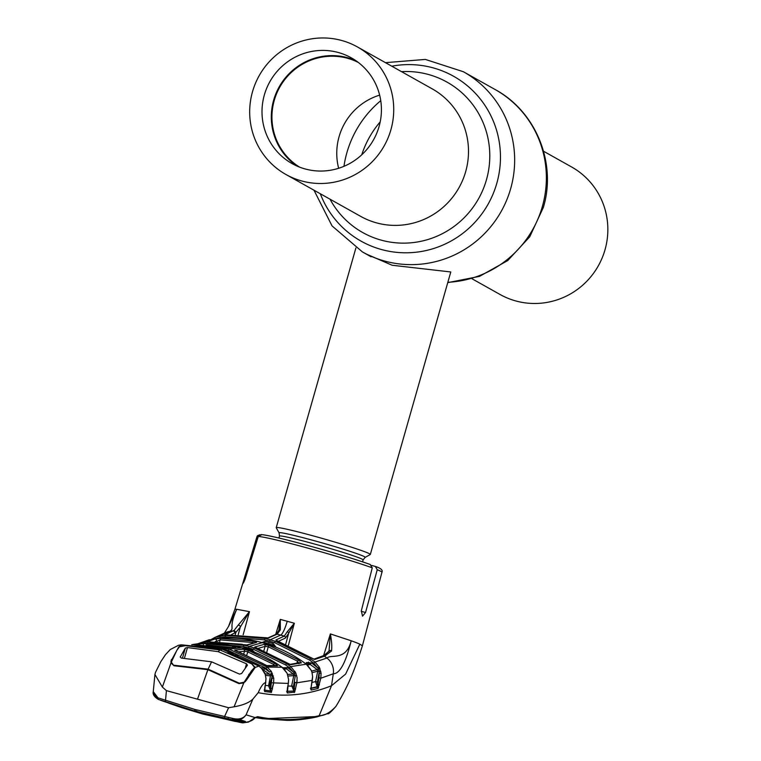 <?xml version="1.0" encoding="UTF-8"?>
<svg xmlns="http://www.w3.org/2000/svg" width="761" height="761" viewBox="0 0 761 761"><rect width="100%" height="100%" fill="white"/><g stroke="black" fill="none" stroke-linecap="round" stroke-linejoin="round"><path stroke-width="1.14" d="M252.519 91.691A73.104 71.686 -60.7 0 0 285.965 174.507A73.104 71.686 -60.7 0 0 390.897 129.77A73.104 71.686 -60.7 0 0 357.451 46.954A73.104 71.686 -60.7 0 0 252.519 91.691M379.073 126.507A60.604 59.425 -60.7 0 0 351.335 57.855A60.604 59.425 -60.7 0 0 264.352 94.944A60.604 59.425 -60.7 0 0 292.081 163.596A60.604 59.425 -60.7 0 0 379.073 126.507M355.872 60.68A60.604 59.425 -60.7 0 0 273.656 100.157A60.604 59.425 -60.7 0 0 296.857 165.993M299.625 167.144A60.062 58.892 119.3 0 1 274.264 100.357A60.062 58.892 119.3 0 1 358.298 62.44M379.644 95.135A60.062 58.892 -60.7 0 0 339.083 136.685A60.062 58.892 -60.7 0 0 338.645 168.276M543.544 151.239L571.568 166.944A73.104 71.686 119.3 0 1 605.014 249.76A73.104 71.686 119.3 0 1 500.082 294.497L472.058 278.792M314.892 536.362A48.923 2.264 15.9 0 1 370.322 554.455A48.923 2.264 15.9 0 1 370.246 554.541L365.109 557.394A44.756 2.074 15.9 0 0 314.474 540.757A44.756 2.074 15.9 0 0 279.106 532.9L276.253 527.773A48.923 2.264 15.9 0 1 276.224 527.658A48.923 2.264 15.9 0 1 314.892 536.362M370.322 554.455L450.788 271.962L392.124 265.247L367.078 254.374M294.212 623.449L288.685 633.219A1.627 1.094 -155.6 0 0 287.278 631.716L294.355 623.249L288.4 645.299M323.558 655.716L330.379 633.913L351.192 640.781A66.312 3.063 15.9 0 1 359.839 644.148L362.388 645.804C354.369 670.593 349.366 683.359 337.722 703.421L335.886 706.408L337.722 703.421M309.518 545.951A62.269 2.882 15.9 0 1 370.188 564.491L372.262 567.83L361.313 610.893L362.54 616.153L365.546 612.5L377.247 569.732L375.363 566.45L371.682 565.433M233.189 718.536L232.39 719.792L194.692 710.993L158.259 699.369C154.264 696.914 152.6 694.336 153.265 691.635L158.003 697.847L194.806 709.433L233.189 718.536C238.868 719.763 243.12 718.593 245.955 715.007C242.892 719.259 238.374 720.848 232.39 719.792L240.771 719.973L245.413 721.466L241.304 722.712C248.438 722.436 253.023 720.724 255.059 717.566L246.088 714.826L252.871 699.121L258.217 692.672C283.596 697.523 308.024 695.202 331.501 685.737L345.618 674.094L359.839 644.148M310.65 688.524L317.508 686.936L318.983 677.747L320.819 678.222L333.308 673.789C339.806 673.742 345.77 662.736 351.192 640.781C346.065 661.423 331.083 653.927 326.916 658.037L314.978 662.041L319.306 667.207L321.085 673.219L320.819 678.222L318.05 688.458L311.192 690.056L310.84 689.39L312.581 676.577L311.943 672.239L311.22 670.308L306.226 664.172C292.966 654.251 278.336 647.078 262.336 642.665C246.374 638.279 230.098 636.947 213.537 638.669L202.845 642.417L207.858 642.037L243.939 645.109L249.123 646.422L254.25 647.944L286.678 663.725L290.75 666.598L295.791 672.924L297.085 677.69L296.857 682.807L294.65 692.091L287.354 692.995L288.609 679.706L287.182 673.409M272.495 688.914L270.659 688.458L271.934 678.327L273.779 678.289L273.589 683.273L271.43 692.31L264.628 691.521L265.998 678.631L265.237 674.408L261.565 668.367L258.911 666.122L255.211 667.397L246.383 680.21L243.748 682.988L234.074 706.798C242.835 705.276 249.094 702.717 252.871 699.121M271.753 682.817L288.333 683.416L287.42 688.172M294.65 692.091A1.627 1.284 28.7 0 0 293.765 690.703L295.03 682.332L296.857 682.807L312.267 680.372L310.907 688.905A1.627 1.275 173.5 0 1 310.84 689.39M258.217 692.672C260.928 686.422 263.42 683.045 265.703 682.55L265.95 678.603M271.106 692.548A1.627 1.589 -84.5 0 0 270.536 690.998L264.21 690.103M264.79 691.663A1.627 1.589 -79 0 0 264.552 690.484M317.622 686.489A1.627 1.208 25.8 0 1 318.545 687.82M310.412 688.305L317.242 686.688L315.568 681.571L317.394 682.046L317.603 684.329L319.439 684.814M318.983 677.747L319.249 673.228L321.085 673.219M271.43 692.31A1.627 1.436 -144.8 0 0 270.64 690.836L270.402 686.194L268.566 685.737L270.478 675.882L265.475 675.359M270.64 690.836L268.566 685.737L265.228 685.347M271.934 678.327L270.402 686.194M287.068 691.739A1.627 1.579 87.9 0 1 287.354 692.995M286.802 691.454L293.632 691.036A1.627 1.579 85 0 1 294.184 692.577M293.632 691.036L286.621 691.302M295.258 676.063L293.518 686.194L293.765 688.505L295.591 688.981M293.765 690.703L291.691 685.718L293.756 675.616L288.105 676.044M293.518 686.194L287.877 686.003M296.723 675.72L293.756 675.616L293.261 674.037L286.364 668.757L284.3 669.223M287.658 674.465L293.261 674.037L294.298 673.19L289.57 667.749L285.546 664.905L253.518 649.314L248.457 647.811L249.123 646.422L262.383 642.665C278.374 647.069 293.004 654.241 306.283 664.191L290.75 666.598L289.57 667.749M283.958 668.871L285.175 668.748A1.627 1.579 83.8 0 1 286.241 669.024M271.915 688.724L273.551 683.254M282.731 667.768L287.525 667.597L293.413 672.058L295.03 671.392M288.371 683.445L288.609 679.706M286.983 691.606A1.627 1.36 169 0 1 287.049 692.5M287.192 673.437L284.062 669.014M283.986 668.938L281.998 667.235C269.698 658.389 256.257 651.93 241.675 647.858C227.054 643.892 212.176 642.56 197.032 643.854L194.436 644.291M191.753 644.681L197.032 643.854L191.848 644.681M197.185 644.034L202.845 642.417L202.711 643.492M248.457 647.811L243.33 646.517L209.656 643.387M241.969 647.934L244.11 647.82L243.91 648.496M244.11 647.82L252.157 650.037L251.71 651.083M252.157 650.037L254.516 652.158M287.525 667.597L286.364 668.757L282.36 667.473M295.258 676.015L294.298 673.19L295.791 672.924M263.962 644.405L269.004 645.423L298.616 659.949L301.385 662.879L290.75 664.686L254.754 647.021L263.962 644.405A1.627 1.589 72.1 0 1 265.075 646.355L257.722 648.505M298.616 659.949L297.522 661.147L268.252 646.783L266.835 652.015M298.978 663.763L297.522 661.147L296.876 663.259M286.146 662.403L289.646 664.42L300.167 662.612A1.627 1.579 78.3 0 1 301.385 662.879M289.874 664.401A1.627 1.579 82.4 0 1 290.75 664.686M258.017 648.61L286.05 662.346M284.31 667.911L284.024 668.862M263.877 650.788L265.075 646.355L268.252 646.783L269.004 645.423M254.754 647.021A1.627 1.589 76.2 0 1 255.658 647.716M207.239 641.713L214.849 639.069L220.424 638.441L253.365 641.114L256.619 642.379L247.411 644.995L207.239 641.713A1.627 1.608 73 0 1 207.829 641.77M214.849 639.069A1.627 1.598 69 0 1 216.552 641.085L215.249 641.58M252.519 643.416L252.795 642.522L220.224 639.877L216.419 641.58M219.748 641.628L220.424 638.441M252.795 642.522L253.365 641.114M247.411 644.995A1.627 1.589 76.2 0 0 246.678 644.995A1.627 1.589 76.2 0 1 246.678 644.995L255.772 642.417A1.627 1.589 72.1 0 1 256.619 642.379M252.671 650.236L252.338 651.321M207.639 641.78L242.321 644.282M262.383 642.665C246.393 638.27 230.107 636.938 213.546 638.669L212.053 638.907M296.571 682.703L297.132 680.838M306.902 664.724L308.871 664.191A1.627 1.579 74.5 0 1 310.212 664.439L307.473 665.171M307.777 665.314L306.398 662.565L311.506 662.926L317.67 667.816L313.789 663.164L309.527 660.025L274.578 642.655L269.508 641.152L264.381 639.849L225.285 636.843L215.943 638.431M311.572 671.078L317.28 669.632L310.212 664.439M311.506 662.926L310.326 664.068L306.398 662.565L305.97 663.953M311.886 682.474L315.568 681.571L317.737 671.221L317.28 669.632L318.364 668.767L317.67 667.816L319.306 667.207M317.394 682.046L319.278 671.64L317.737 671.221L312.096 672.648M311.201 670.27L307.368 665.133M267.415 644.158L268.509 643.73L264.467 642.684L263.953 643.112M264.428 642.921A1.627 1.589 -111.4 0 0 263.506 642.978M264.467 642.684L265.075 641.285L273.218 643.53L276.091 647.25L272.514 644.9L273.218 643.53M260.633 642.997L265.075 641.285M270.849 645.299L272.514 644.9L268.509 643.73L269.166 642.341M272.857 646.013A1.627 1.589 -111.4 0 0 271.772 644.947M213.603 638.127L215.506 637.147L212.424 638.907L213.613 638.127L214.164 639.326M215.506 637.147L225.418 635.406L264.98 638.45L270.165 639.763L275.292 641.285L310.669 658.864L314.978 662.041L313.789 663.164M275.577 634.779L280.295 619.387L280.343 629.813L277.213 634.16L268.576 637.956L225.009 634.788L234.122 630.327L238.069 625.304A1.627 1.427 28.2 0 1 240.276 627.121L235.9 632.324L231.296 634.684M238.069 625.304L249.465 611.663L236.709 609.285C228.072 628.957 234.997 627.492 229.974 631.364L220.043 635.92L219.977 637.347M225.009 634.788A1.627 1.598 65.5 0 1 225.808 634.921M243.159 634.76L249.475 611.644L240.276 627.121L238.25 634.598M280.343 629.813A1.627 1.084 -153.6 0 0 278.887 630.232L280.314 619.625M294.355 623.249L287.249 621.28C284.89 629.1 282.731 633.704 280.761 635.083L270.165 639.763L269.508 641.152M276.89 640.819A1.627 1.589 -113.2 0 0 275.891 639.972L284.281 636.11L277.213 634.16A1.627 1.579 -115.2 0 0 276.186 634.265L278.887 630.232A1.627 1.084 -153.6 0 0 278.811 630.508M268.576 637.956A1.627 1.579 -112.2 0 0 267.758 637.975L225.589 634.931M228.528 626.465L236.709 609.285A66.312 3.063 -164.1 0 0 234.835 609.466A66.312 3.063 -164.1 0 0 234.835 609.475L228.519 626.465L224.105 633.494L225.218 632.762A16.304 15.791 64.3 0 1 229.974 631.364L232.942 631.031A1.627 1.589 63.2 0 1 234.692 633.038M224.524 718.165L224.533 716.577L228.595 707.74L166.421 690.627L162.369 687.069L154.93 674.484L155.51 672.334L160.799 661.699L165.451 654.698L170.264 649.533L178.559 645.261L181.527 644.833L180.053 644.976M166.421 690.627L165.375 701.889M228.595 707.74L234.074 706.798M153.332 693.242L158.25 699.359L158.003 697.847M197.508 699.178L207.896 669.661L174.098 665.77L170.968 662.964L162.369 687.069M243.748 682.988L238.83 683.578L207.896 669.661M264.885 686.936L265.741 682.579M206.83 647.297L207.277 646.051L221.841 649.114L235.891 653.927L238.117 655.516L237.071 656.163L251.701 663.735L255.211 667.397L254.945 667.92M261.565 668.367L258.978 666.17M221.166 650.503L222.012 649.085L258.949 666.141L222.012 649.085L181.527 644.833L178.74 646.955L170.873 661.309M264.447 672.429L265.313 674.522M235.482 656.363L236.795 655.544A1.627 1.579 63.4 0 1 238.117 655.516M234.997 655.383L235.891 653.927M235.035 655.25L227.939 652.577M204.623 646.983A1.627 1.579 -117.7 0 0 203.292 645.927L207.277 646.051M179.368 646.527L185.779 645.604L202.283 646.593L203.292 645.927M171.368 659.568L170.968 662.964M193.665 644.738L229.099 649.085L267.111 667.045L271.277 671.335L273.779 678.289M260.909 667.692L264.352 668.244L269.689 672.068L265.95 668.215L228.414 650.474L219.178 648.334M192.514 644.7L203.548 643.606L232.742 646.127L236.053 647.202L227.273 648.049L194.607 644.7L226.826 648.011A1.627 1.598 87 0 1 227.273 648.049M232.742 646.127L232.162 647.535L206.202 644.995M226.778 648.011A1.627 1.598 87 0 1 226.826 648.011L235.472 647.173A1.627 1.598 82 0 1 236.053 647.202M198.05 643.958A1.627 1.608 79.9 0 1 199.496 644.7M203.548 643.606L203.32 644.824M237.86 651.473L234.626 650.075L243.406 649.219L248.4 650.436L274.711 663.183L277.556 665.837L267.358 665.865L237.908 651.492M287.22 673.409L282.046 667.245L267.111 667.045L265.95 668.215M243.406 649.219A1.627 1.598 82 0 1 244.5 651.178L238.84 651.816M273.237 665.666L273.627 664.391L247.629 651.797L244.5 651.178L243.815 653.728M246.764 654.983L248.4 650.436M264 669.975L264.495 668.339M272.257 676.168L269.242 685.956M274.807 665.628L273.627 664.391L274.711 663.183M262.688 663.44L266.54 665.599L276.614 665.561A1.627 1.579 87.6 0 1 277.556 665.837M266.683 665.609A1.627 1.589 92.1 0 1 267.358 665.865M262.726 663.449L235.13 650.455M234.626 650.075A1.627 1.598 86.9 0 1 235.33 650.522M272.343 673.285L270.897 673.514L271.905 676.263L273.294 675.911M269.689 672.068L271.277 671.335M265.094 673.808L269.927 674.313L262.574 669.537M262.402 669.319A1.627 1.589 93.8 0 1 263.097 669.575M270.478 675.882L269.927 674.313M270.431 690.912L264.162 690.065M264.628 691.521A1.627 1.532 -27.8 0 0 264.571 690.617M312.029 672.363L312.581 676.577M310.897 688.791A1.627 1.579 78.2 0 1 311.192 690.056M317.508 686.936A1.627 1.579 75.5 0 1 318.05 688.458M320.79 671.383L319.278 671.64L318.364 668.767L319.896 668.481M285.727 644.187L288.685 633.219L285.413 638.06L278.231 641.399M308.452 662.099L308.167 663.069M279.135 641.742L275.891 639.972M276.7 640.781L310.022 657.2L279.04 641.713M313.703 659.178A1.627 1.579 73.6 0 1 314.74 659.473L310.022 657.2M310.088 657.209L313.77 659.197L324.005 655.459L329.266 650.893A1.627 1.389 40.9 0 1 329.275 650.893A1.627 1.389 40.9 0 1 331.511 651.016L324.471 656.21L314.74 659.473M328.98 651.521L330.388 633.923C331.701 640.962 332.081 646.66 331.511 651.016M285.413 638.06A1.627 1.579 -116.3 0 0 284.281 636.11L287.278 631.716M381.917 572.348A64.98 3.006 -164.1 0 0 381.946 572.291C383.021 570.198 380.928 568.286 375.658 566.545L375.363 566.45M259.977 534.726L257.465 535.725L256.98 536.638L243.111 583.297M245.032 579.34L244.091 579.083C242.55 584.61 242.902 584.553 245.166 578.931L258.264 536.467L261.794 534.669A62.269 2.882 15.9 0 1 309.47 545.932C284.424 539.083 268.319 535.287 261.166 534.564M370.188 564.491L370.417 564.567C355.282 559.221 334.973 553.009 309.489 545.941M242.607 722.883L248.457 722.094L255.059 717.566L257.637 716.662C277.917 720.81 298.426 720.486 319.154 715.721C324.614 715.74 330.188 712.629 335.886 706.408L335.772 706.579M336.314 705.761L335.829 706.493C330.911 712.096 328.219 714.474 327.744 713.637L318.241 716.472C316.395 717.385 298.283 720.648 286.849 720.363L262.688 718.736L317.537 716.52L319.154 715.721L331.501 685.737L333.308 673.789A16.304 15.791 -115.7 0 0 326.916 658.037L324.471 656.21A1.627 1.579 67.1 0 0 322.93 656.02M255.763 717.642L262.688 718.736L255.953 717.547A1.627 1.589 101.4 0 0 257.637 716.662M244.034 721.418L245.413 721.466M244.271 721.523L239.677 720.049L240.771 719.973M228.224 718.222L227.862 718.898L232.514 719.839L232.286 718.993L232.514 719.839M195.415 710.46L194.959 711.107L227.862 718.898L204.5 713.628M182.783 707.587L158.545 699.473L193.57 710.726M163.605 701.338L196.252 711.659L235.587 721.133M235.701 721.523L201.589 713.656L169.018 703.24M184.409 658.303L187.472 647.563L218.141 651.654L220.005 649.961L185.437 645.67L179.453 646.812L176.875 650.294L171.301 662.137L173.936 665.751M245.413 667.644L246.507 663.811L218.141 651.654M180.186 657.095L185.323 648.096L182.459 658.16M220.005 649.961L251.815 663.934L254.574 667.483L251.501 670.831L244.157 682.189L239.268 683.188L208.114 669.157L211.587 661.813L181.251 658.084L180.309 656.657M211.587 661.813L239.477 674.103L241.618 673.523L247.449 665.19L246.507 663.811M245.908 679.83L245.403 681.599M254.574 667.483L254.269 668.548M242.664 720.99L242.949 722.16L240.657 722.522L232.904 719.992L238.317 720.667L243.101 722.284L242.778 721.038M181.575 707.597L202.597 713.989L240.657 722.522M238.193 720.153L238.317 720.667M232.904 719.992L195.282 711.202M159.059 699.673L195.263 711.24M208.114 669.157L174.079 665.247M176.875 650.294L171.301 661.946M171.996 659.492L171.301 662.137M248.876 674.256L248.676 674.959M187.472 647.563L185.323 648.096M251.501 670.831L244.157 682.189M160.514 700.215L163.644 701.347M380.747 100.69A103.277 101.261 -60.7 0 0 346.883 152.714A103.277 101.261 -60.7 0 0 343.962 166.317M447.849 282.293A103.277 101.261 -60.7 0 0 542.365 206.507A103.277 101.261 -60.7 0 0 495.116 89.522L463.401 71.743L425.351 59.425L385.475 62.659M371.111 256.799L362.417 251.929A103.277 101.261 -60.7 0 0 510.65 188.728A103.277 101.261 -60.7 0 0 463.401 71.743M320.314 193.751A94.535 92.699 -60.7 0 0 411.206 252.642A94.535 92.699 -60.7 0 0 496.8 183.325A94.535 92.699 -60.7 0 0 391.791 66.197M330.027 199.192A86.212 84.538 -60.7 0 0 413.813 242.502A86.212 84.538 -60.7 0 0 486.45 179.777A86.212 84.538 -60.7 0 0 401.504 71.639M285.965 174.507L360.733 216.4A73.104 71.686 -60.7 0 0 465.665 171.663A73.104 71.686 -60.7 0 0 432.219 88.856L357.451 46.954M380.196 121.884A94.535 92.699 -60.7 0 0 361.751 154.797M278.926 538.027L279.477 536.096A43.482 2.007 15.9 0 1 313.846 543.839A43.482 2.007 15.9 0 1 363.111 559.925L365.109 557.394M372.262 567.83A64.98 3.006 -164.1 0 0 308.319 548.253A64.98 3.006 -164.1 0 0 258.264 536.467M362.388 645.813L381.946 572.291A64.98 3.006 -164.1 0 0 377.247 569.732M272.371 676.129L269.423 685.994M228.414 650.474L229.099 649.085L241.703 647.868C256.295 651.93 269.736 658.398 282.046 667.245L282.074 667.292M223.534 644.301L241.722 647.877M197.032 643.854L201.941 643.53M207.677 643.378L207.858 642.037M243.33 646.517L243.939 645.109M248.153 648.857L247.839 649.732M285.546 664.905L286.678 663.725M253.518 649.314L254.25 647.944M225.418 635.406L225.285 636.843M234.122 630.327L235.9 632.324L235.292 634.588M274.131 645.766L273.931 646.422M280.295 619.387L287.249 621.28M276.186 634.265L267.796 637.975M264.98 638.45L264.381 639.849M274.578 642.655L275.292 641.285M309.527 660.025L310.669 658.864M181.527 644.833L222.06 649.104M178.426 648.058L178.74 646.955M324.015 655.459L325.775 655.544M365.546 612.5L361.218 611.311M256.98 536.638A64.98 3.006 -164.1 0 0 256.952 536.686L234.835 609.475M194.692 710.993L194.806 709.433M201.56 712.734L201.589 713.656M195.32 711.402L196.262 711.659L196.709 711.012M239.268 683.188L239.116 683.711M495.116 89.522C535.887 111.448 556.852 163.044 543.364 207.392L529.742 236.785L507.739 260.557L479.487 276.376L447.753 282.645M362.417 251.929L332.053 225.912L313.989 190.202M362.569 561.856L363.111 559.925M279.477 536.096L279.106 532.9M276.224 527.658L355.901 247.953M287.458 688.201L287.087 691.911M209.399 639.697L197.67 643.796M252.386 651.33L252.709 650.265M273.979 646.431L274.179 645.794M215.534 637.138L225.218 632.762M153.265 691.635L154.93 674.484M269.308 685.965L272.333 676.139M264.505 690.484L264.923 686.964M312.628 676.605L312.305 680.401M318.146 686.317L316.899 687.449M257.465 535.715L256.952 536.686M254.564 718.184L255.896 717.537M239.782 720.068L232.495 719.839L227.872 718.898M196.547 711.545L194.959 711.116M168.276 702.974L181.451 707.559M163.444 701.271L182.963 707.778M196.262 711.659L197.299 711.944M207.03 714.484L229.793 719.535M171.482 660.7L170.911 662.698M232.761 720.182L237.755 721.818"/></g></svg>
